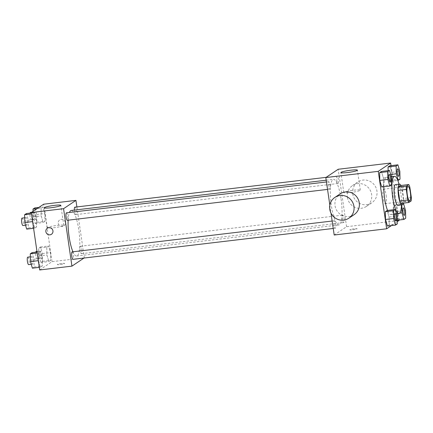 <?xml version="1.0" encoding="UTF-8"?>
<svg xmlns="http://www.w3.org/2000/svg" width="433" height="433" viewBox="0 0 433 433"><rect width="100%" height="100%" fill="white"/><g stroke="black" fill="none" stroke-linecap="round" stroke-linejoin="round"><path stroke-width="0.32" stroke-dasharray="2.17 1.62" d="M386.155 195.353A7.301 1.667 -96.8 0 1 385.467 203.645A7.301 1.667 -96.8 0 1 382.951 196.587A7.301 1.667 -96.8 0 1 383.746 189.14A7.301 1.667 -96.8 0 1 386.155 195.353M400.812 203.445L403.074 201.924L411.144 200.966M411.35 197.594L403.28 198.552L401.743 188.025L409.813 187.067M403.28 198.552A9.916 2.268 -96.8 0 1 403.074 201.924M400.682 185.508A9.916 2.268 -96.8 0 1 401.743 188.025M403.026 203.18A10.435 2.387 83.2 0 0 400.926 185.481M395.481 184.593A10.435 2.387 -96.8 0 1 398.917 193.47A10.435 2.387 -96.8 0 1 398.208 205.215A10.435 2.387 -96.8 0 1 397.938 205.318M399.026 184.177A18.781 4.292 -96.8 0 1 400.687 192.284A18.781 4.292 -96.8 0 1 401.483 204.896M383.849 186.737A18.781 4.292 -96.8 0 1 386.431 177.265A18.781 4.292 -96.8 0 1 392.617 193.242A18.781 4.292 -96.8 0 1 390.853 214.562A18.781 4.292 -96.8 0 1 387.562 210.438M397.294 223.893L389.224 224.851L387.438 226.048L389.224 224.851L389.072 217.068L387.129 210.492L389.072 217.068L397.142 216.116M391.594 184.831L383.524 185.789L381.738 186.986L383.524 185.789L383.373 178.006L381.43 171.43L383.373 178.006L391.443 177.048M391.432 225.577L397.25 221.669M398.95 220.034L391.015 165.639M393.911 213.821L395.854 220.397L397.64 219.201L397.483 211.418L395.54 204.841L393.759 206.038L393.911 213.821L395.854 220.397L397.64 219.201L397.483 211.418L395.54 204.841L393.759 206.038L393.911 213.821L399.729 213.128M390.68 174.467L388.212 174.759L388.13 170.634L388.212 174.759L390.155 181.335L391.941 180.139L391.784 172.356L389.846 165.779L391.784 172.356L399.854 171.398M334.195 235.016L346.568 226.703L399.015 220.478M354.27 228.786A3.653 0.411 -8.3 0 0 349.88 229.831A3.653 0.411 -8.3 0 0 353.555 229.712A3.653 0.411 -8.3 0 0 357.106 228.776A3.653 0.411 -8.3 0 0 354.27 228.786A3.653 0.411 -8.3 0 0 349.88 229.826A3.653 0.411 -8.3 0 0 353.555 229.712A3.653 0.411 -8.3 0 0 357.106 228.776A3.653 0.411 -8.3 0 0 354.264 228.781M341.052 198.871A22.954 5.245 -96.8 0 1 338.898 224.933A22.954 5.245 -96.8 0 1 330.98 202.758A22.954 5.245 -96.8 0 1 333.486 179.343A22.954 5.245 -96.8 0 1 341.052 198.871M329.832 205.107L331.018 213.242M346.568 226.703L338.189 169.26M329.93 184.896A3.756 0.861 -96.8 0 1 329.578 189.161A3.756 0.861 -96.8 0 1 328.284 185.535A3.756 0.861 -96.8 0 1 328.696 181.703A3.756 0.861 -96.8 0 1 329.93 184.896M335.629 223.958A3.756 0.861 -96.8 0 1 335.277 228.223A3.756 0.861 -96.8 0 1 333.984 224.597A3.756 0.861 -96.8 0 1 334.39 220.765A3.756 0.861 -96.8 0 1 335.629 223.958M344.04 218.308A3.756 0.861 -96.8 0 1 343.688 222.573A3.756 0.861 -96.8 0 1 342.395 218.946A3.756 0.861 -96.8 0 1 342.806 215.114A3.756 0.861 -96.8 0 1 344.04 218.308M336.755 180.317A3.756 0.861 83.2 0 0 337.989 183.511A3.756 0.861 83.2 0 0 338.4 179.679A3.756 0.861 83.2 0 0 337.107 176.052A3.756 0.861 83.2 0 0 336.755 180.317M354.134 214.649A12.519 12.108 56.1 0 1 337.101 211.006A12.519 12.108 56.1 0 1 340.17 193.865M347.418 197.383A12.519 12.108 -123.9 0 0 366.507 206.341A12.519 12.108 -123.9 0 0 369.576 189.199A12.519 12.108 -123.9 0 0 352.543 185.557A12.519 12.108 -123.9 0 0 347.418 197.383M352.722 193.822A12.519 12.108 -123.9 0 0 371.806 202.779A12.519 12.108 -123.9 0 0 374.875 185.638A12.519 12.108 -123.9 0 0 357.847 181.995A12.519 12.108 -123.9 0 0 352.722 193.822M353.831 190.184A8.346 0.947 171.7 0 1 360.326 190.168A8.346 0.947 171.7 0 1 352.202 192.306A8.346 0.947 171.7 0 1 343.807 192.577A8.346 0.947 171.7 0 1 353.831 190.184M71.234 210.465A22.954 5.245 -96.8 0 1 78.801 229.993A22.954 5.245 -96.8 0 1 76.646 256.049A22.954 5.245 -96.8 0 1 72.944 251.79M68.143 220.186A22.954 5.245 -96.8 0 1 69.432 212.468M74.362 210.092A3.756 0.861 83.2 0 0 74.503 211.434A3.756 0.861 83.2 0 0 75.737 214.627A3.756 0.861 83.2 0 0 76.148 210.801A3.756 0.861 83.2 0 0 74.855 207.169M72.138 251.882A3.756 0.861 -96.8 0 1 73.377 255.08A3.756 0.861 -96.8 0 1 73.025 259.345M81.788 249.43A3.756 0.861 -96.8 0 1 81.436 253.695A3.756 0.861 -96.8 0 1 80.143 250.063A3.756 0.861 -96.8 0 1 80.554 246.231A3.756 0.861 -96.8 0 1 81.788 249.43M66.438 212.82A3.756 0.861 -96.8 0 1 67.678 216.018A3.756 0.861 -96.8 0 1 67.326 220.278M83.991 258.041L84.316 257.824L76.89 206.931M39.668 269.965L52.036 261.656L84.316 257.824M61.757 263.491A3.653 0.411 -8.3 0 0 57.367 264.541A3.653 0.411 -8.3 0 0 61.042 264.422A3.653 0.411 -8.3 0 0 64.598 263.486A3.653 0.411 -8.3 0 0 61.757 263.491A3.653 0.411 -8.3 0 0 57.367 264.536A3.653 0.411 -8.3 0 0 61.042 264.417A3.653 0.411 -8.3 0 0 64.593 263.481A3.653 0.411 -8.3 0 0 61.757 263.491M32.664 213.799L32.821 221.582L34.759 228.159L36.545 226.962L36.394 219.179L34.451 212.603L32.664 213.799L32.821 221.582L34.759 228.159L36.545 226.962L36.394 219.179L34.451 212.603L32.664 213.799L31.495 213.94M46.775 247.211L46.932 254.994L48.875 261.57L50.656 260.374L50.504 252.591L48.561 246.014L46.775 247.211L46.932 254.994L48.875 261.57L50.656 260.374L50.504 252.591L48.561 246.014L46.775 247.211L38.71 248.169L38.862 255.952L40.805 262.528L42.591 261.332L42.434 253.549L40.491 246.967L38.71 248.169M52.036 261.656L43.657 204.208M38.364 252.861L38.521 260.644L40.458 267.221L42.245 266.024L42.093 258.241L40.15 251.665L38.364 252.861L38.521 260.644L40.458 267.221L42.245 266.024L42.093 258.241L40.15 251.665L38.364 252.861L37.189 253.002M41.081 208.149L41.232 215.932L43.176 222.508L44.962 221.312L44.805 213.529L42.867 206.952L41.081 208.149L41.232 215.932L43.176 222.508L44.962 221.312L44.805 213.529L42.867 206.952L41.081 208.149L37.086 208.625M58.249 223.347A3.653 3.529 -123.9 0 0 63.819 225.961A3.653 3.529 -123.9 0 0 64.712 220.96A3.653 3.529 -123.9 0 0 58.249 223.347A3.653 3.529 -123.9 0 0 63.813 225.961A3.653 3.529 -123.9 0 0 64.712 220.96A3.653 3.529 -123.9 0 0 58.249 223.347M47.376 228.207L47.376 228.207A3.653 3.529 56.1 0 1 52.94 230.821A3.653 3.529 56.1 0 1 51.446 234.269L51.446 234.269M57.286 225.371A8.346 0.947 171.7 0 1 63.775 225.355A8.346 0.947 171.7 0 1 55.657 227.493A8.346 0.947 171.7 0 1 47.257 227.763A8.346 0.947 171.7 0 1 57.286 225.371M33.054 211.331L33.162 216.884L35.105 223.466L36.892 222.27L36.735 214.487L34.797 207.905M35.744 215.152A3.756 0.861 -96.8 0 1 35.392 219.417A3.756 0.861 -96.8 0 1 34.099 215.791A3.756 0.861 -96.8 0 1 34.505 211.959A3.756 0.861 -96.8 0 1 35.744 215.152M33.162 216.884L41.232 215.932M35.105 223.466L43.176 222.508M36.892 222.27L44.962 221.312M36.735 214.487L44.805 213.529M38.873 207.423L42.867 206.952M30.472 212.435A3.756 0.861 -96.8 0 1 31.712 215.634A3.756 0.861 -96.8 0 1 31.36 219.894A3.756 0.861 -96.8 0 1 30.229 217.344A3.756 0.861 -96.8 0 1 30.072 213.123M26.694 229.117L28.475 227.92L28.324 220.137L26.381 213.556M27.333 220.803A3.756 0.861 -96.8 0 1 26.981 225.068A3.756 0.861 -96.8 0 1 25.682 221.442A3.756 0.861 -96.8 0 1 26.094 217.61A3.756 0.861 -96.8 0 1 27.333 220.803M33.59 228.299L34.759 228.159M28.475 227.92L36.545 226.962M28.324 220.137L36.394 219.179M31.349 212.966L34.451 212.603M22.061 218.086A3.756 0.861 -96.8 0 1 23.295 221.285A3.756 0.861 -96.8 0 1 22.944 225.544M41.444 254.214A3.756 0.861 -96.8 0 1 41.092 258.479A3.756 0.861 -96.8 0 1 39.798 254.853A3.756 0.861 -96.8 0 1 40.204 251.021A3.756 0.861 -96.8 0 1 41.444 254.214M38.862 255.952L46.932 254.994M40.805 262.528L48.875 261.57M42.591 261.332L50.656 260.374M42.434 253.549L50.504 252.591M40.491 246.967L48.561 246.014M36.172 251.497A3.756 0.861 -96.8 0 1 37.411 254.696A3.756 0.861 -96.8 0 1 37.054 258.961A3.756 0.861 -96.8 0 1 35.928 256.406A3.756 0.861 -96.8 0 1 35.771 252.185M32.388 268.179L34.175 266.982L34.023 259.199L32.08 252.618M33.032 259.865A3.756 0.861 -96.8 0 1 32.681 264.13A3.756 0.861 -96.8 0 1 31.382 260.504A3.756 0.861 -96.8 0 1 31.793 256.672A3.756 0.861 -96.8 0 1 33.032 259.865M39.289 267.361L40.458 267.221M34.175 266.982L42.245 266.024M34.023 259.199L42.093 258.241M37.049 252.033L40.15 251.665M27.761 257.148A3.756 0.861 -96.8 0 1 28.995 260.347A3.756 0.861 -96.8 0 1 28.643 264.612M397.64 168.87A3.756 0.861 -96.8 0 1 398.863 172.063A3.756 0.861 -96.8 0 1 398.528 176.328M388.212 174.759L390.155 181.335L397.792 180.431M390.155 181.335L391.941 180.139L400.011 179.181M391.941 180.139L391.784 172.356M389.229 174.521A3.756 0.861 -96.8 0 1 390.452 177.714A3.756 0.861 -96.8 0 1 390.111 181.979M383.524 185.789L383.373 178.006M403.34 207.932A3.756 0.861 -96.8 0 1 404.563 211.125A3.756 0.861 -96.8 0 1 404.227 215.39M395.854 220.397L397.223 220.235M397.64 219.201L405.705 218.243M397.483 211.418L405.553 210.465M395.54 204.841L402.771 203.981M393.759 206.038L401.478 205.123M394.928 213.583A3.756 0.861 -96.8 0 1 396.152 216.776A3.756 0.861 -96.8 0 1 395.811 221.041M389.224 224.851L389.072 217.068M407.956 186.266L383.746 189.14M409.678 200.771L385.467 203.645M390.853 214.562L396.487 213.897M386.431 177.265L391.335 176.68M366.507 206.341L371.806 202.779M352.543 185.557L357.847 181.995M360.326 190.168L357.409 170.174M343.807 192.577L340.89 172.583M76.646 256.049L338.898 224.933M326.201 180.209L333.486 179.343M337.107 176.052L326.141 177.351M337.989 183.511L75.737 214.627M333.242 228.467L335.277 228.223M332.154 221.03L334.39 220.765M81.436 253.695L343.688 222.573M80.554 246.231L342.806 215.114M327.543 189.405L329.578 189.161M326.455 181.968L328.696 181.703M63.775 225.355L60.864 205.366M47.257 227.763L44.345 207.775M31.36 219.894L35.392 219.417M31.609 212.3L34.505 211.959M25.547 225.236L26.981 225.068M24.659 217.777L26.094 217.61M37.054 258.961L41.092 258.479M36.957 251.405L40.204 251.021M31.246 264.298L32.681 264.13M30.353 256.839L31.793 256.672"/><path stroke-width="0.65" d="M410.36 192.479A7.301 1.667 -96.8 0 1 409.678 200.771A7.301 1.667 -96.8 0 1 407.155 193.719A7.301 1.667 -96.8 0 1 407.956 186.266A7.301 1.667 -96.8 0 1 410.36 192.479M408.752 184.55L406.484 186.076A9.916 2.268 -96.8 0 0 406.278 189.443L407.816 199.97A9.916 2.268 -96.8 0 0 408.876 202.487L411.144 200.966A9.916 2.268 -96.8 0 0 411.35 197.594L409.813 187.067A9.916 2.268 -96.8 0 0 408.752 184.55L400.682 185.508L398.414 187.034L406.484 186.076M398.414 187.034A9.916 2.268 -96.8 0 0 398.208 190.401L399.746 200.928A9.916 2.268 -96.8 0 0 400.812 203.445L408.876 202.487M400.926 185.481A10.435 2.387 83.2 0 0 399.518 184.117A10.435 2.387 83.2 0 0 398.376 194.758A10.435 2.387 83.2 0 0 401.976 204.836A10.435 2.387 83.2 0 0 402.241 204.733A10.435 2.387 83.2 0 0 403.026 203.18M401.976 204.836L397.938 205.318A10.435 2.387 -96.8 0 1 394.344 195.24A10.435 2.387 -96.8 0 1 395.481 184.593L399.518 184.117M399.746 200.928L407.816 199.97M398.208 190.401L406.278 189.443M401.483 204.896A18.781 4.292 -96.8 0 1 398.923 213.604A18.781 4.292 -96.8 0 1 392.45 195.462A18.781 4.292 -96.8 0 1 394.495 176.307A18.781 4.292 -96.8 0 1 399.026 184.177M387.562 210.438A18.781 4.292 -96.8 0 1 383.849 186.737M395.199 209.534L387.129 210.492L385.343 211.688L385.5 219.471L387.438 226.048L395.508 225.095L397.294 223.893L397.142 216.116L395.199 209.534L393.413 210.73L393.57 218.513L395.508 225.095M389.5 170.472L381.43 171.43L379.644 172.626L379.801 180.409L381.738 186.986L389.808 186.033L391.594 184.831L391.443 177.048L389.5 170.472L387.714 171.668L387.871 179.451L389.808 186.033M391.015 165.639L390.636 163.035L378.263 171.344L386.647 228.792L391.432 225.577M397.25 221.669L399.015 220.478L398.95 220.034M397.911 164.821L389.846 165.779L388.06 166.976L388.13 170.634L388.06 166.976L396.13 166.018L396.282 173.801L398.225 180.382L400.011 179.181L399.854 171.398L397.911 164.821L396.13 166.018M331.018 213.242L334.195 235.016L386.647 228.792M390.636 163.035L338.189 169.26L325.816 177.568L329.832 205.107M325.816 177.568L378.263 171.344M350.914 170.191A8.346 0.947 171.7 0 1 357.409 170.174A8.346 0.947 171.7 0 1 349.285 172.318A8.346 0.947 171.7 0 1 340.89 172.583A8.346 0.947 171.7 0 1 350.914 170.191M334.871 197.426L340.17 193.865A12.519 12.108 56.1 0 1 359.255 202.823A12.519 12.108 56.1 0 1 354.134 214.649L348.83 218.21A12.519 12.108 56.1 0 1 331.802 214.568A12.519 12.108 56.1 0 1 334.871 197.426A12.519 12.108 56.1 0 1 353.956 206.384A12.519 12.108 56.1 0 1 348.83 218.21M72.944 251.79A22.954 5.245 -96.8 0 1 68.143 220.186M69.432 212.468A22.954 5.245 -96.8 0 1 71.234 210.465L326.201 180.209M326.141 177.351L74.855 207.169A3.756 0.861 83.2 0 0 74.362 210.092M333.242 228.467L73.025 259.345A3.756 0.861 -96.8 0 1 71.732 255.714A3.756 0.861 -96.8 0 1 72.138 251.882L332.154 221.03M327.543 189.405L67.326 220.278A3.756 0.861 -96.8 0 1 66.032 216.652A3.756 0.861 -96.8 0 1 66.438 212.82L326.455 181.968M76.89 206.931L75.937 200.382L63.564 208.69L71.943 266.133L83.991 258.041M75.937 200.382L43.657 204.208L31.284 212.522L39.668 269.965L71.943 266.133M31.284 212.522L63.564 208.69M54.369 205.383A8.346 0.947 171.7 0 1 60.864 205.366A8.346 0.947 171.7 0 1 52.739 207.504A8.346 0.947 171.7 0 1 44.345 207.775A8.346 0.947 171.7 0 1 54.369 205.383M52.94 230.821A3.653 3.529 56.1 0 1 46.477 233.208A3.653 3.529 56.1 0 1 47.376 228.207A3.653 3.529 56.1 0 1 52.94 230.821M51.446 234.269A3.653 3.529 56.1 0 1 46.477 233.208A3.653 3.529 56.1 0 1 47.376 228.207M38.873 207.423L34.797 207.905L33.011 209.107L33.054 211.331M33.011 209.107L37.086 208.625M30.072 213.123A3.756 0.861 -96.8 0 1 30.472 212.435L31.609 212.3M31.349 212.966L26.381 213.556L24.594 214.757L24.751 222.535L26.694 229.117L33.59 228.299M24.751 222.535L32.61 221.604M24.594 214.757L31.495 213.94M25.547 225.236L22.944 225.544A3.756 0.861 -96.8 0 1 21.65 221.918A3.756 0.861 -96.8 0 1 22.061 218.086L24.659 217.777M35.771 252.185A3.756 0.861 -96.8 0 1 36.172 251.497L36.957 251.405M37.049 252.033L32.08 252.618L30.294 253.819L30.451 261.602L32.388 268.179L39.289 267.361M30.451 261.602L38.31 260.666M30.294 253.819L37.189 253.002M31.246 264.298L28.643 264.612A3.756 0.861 -96.8 0 1 27.349 260.98A3.756 0.861 -96.8 0 1 27.761 257.148L30.353 256.839M398.544 176.323L398.512 176.328A3.756 0.861 -96.8 0 1 398.512 176.328A3.756 0.861 -96.8 0 1 397.218 172.702A3.756 0.861 -96.8 0 1 397.624 168.87A3.756 0.861 -96.8 0 1 397.64 168.87L397.656 168.865A3.756 0.861 -96.8 0 1 398.896 172.063A3.756 0.861 -96.8 0 1 398.544 176.323A3.756 0.861 -96.8 0 1 397.245 172.697A3.756 0.861 -96.8 0 1 397.656 168.865M390.68 174.467L396.282 173.801M397.792 180.431L398.225 180.382M389.846 165.779L388.06 166.976M390.128 181.974L390.101 181.979A3.756 0.861 -96.8 0 1 390.101 181.979A3.756 0.861 -96.8 0 1 388.802 178.353A3.756 0.861 -96.8 0 1 389.213 174.521A3.756 0.861 -96.8 0 1 389.229 174.521A3.756 0.861 -96.8 0 1 390.485 177.714A3.756 0.861 -96.8 0 1 390.128 181.974A3.756 0.861 -96.8 0 1 388.834 178.347A3.756 0.861 -96.8 0 1 389.245 174.515L389.213 174.521M381.43 171.43L379.644 172.626L379.801 180.409L387.871 179.451M379.801 180.409L381.738 186.986M379.644 172.626L387.714 171.668M401.981 212.863L403.919 219.444L405.705 218.243L405.553 210.465L403.61 203.883L401.824 205.08L401.981 212.863L399.729 213.128M404.211 215.39L404.243 215.39A3.756 0.861 -96.8 0 1 402.944 211.759A3.756 0.861 -96.8 0 1 403.356 207.927A3.756 0.861 -96.8 0 1 404.595 211.125A3.756 0.861 -96.8 0 1 404.243 215.39A3.756 0.861 -96.8 0 1 404.211 215.39A3.756 0.861 -96.8 0 1 402.912 211.764A3.756 0.861 -96.8 0 1 403.323 207.932A3.756 0.861 -96.8 0 1 403.34 207.932M397.223 220.235L403.919 219.444M402.771 203.981L403.61 203.883M401.478 205.123L401.824 205.08M395.794 221.041L395.827 221.041A3.756 0.861 -96.8 0 1 395.794 221.041A3.756 0.861 -96.8 0 1 394.501 217.415A3.756 0.861 -96.8 0 1 394.912 213.583A3.756 0.861 -96.8 0 1 394.928 213.583L394.945 213.577A3.756 0.861 -96.8 0 1 396.184 216.776A3.756 0.861 -96.8 0 1 395.827 221.041A3.756 0.861 -96.8 0 1 394.533 217.409A3.756 0.861 -96.8 0 1 394.945 213.577M387.129 210.492L385.343 211.688L385.5 219.471L393.57 218.513M385.5 219.471L387.438 226.048M385.343 211.688L393.413 210.73M396.487 213.897L398.923 213.604M391.335 176.68L394.495 176.307"/></g></svg>
